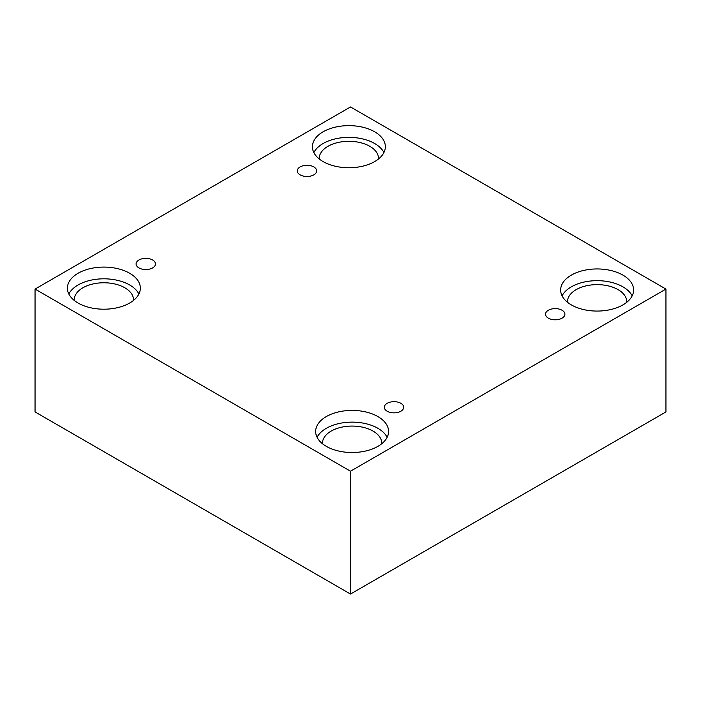 <?xml version="1.0" encoding="UTF-8"?>
<svg xmlns="http://www.w3.org/2000/svg" width="701" height="701" viewBox="0 0 701 701"><rect width="100%" height="100%" fill="white"/><g stroke="black" fill="none" stroke-linecap="round" stroke-linejoin="round"><path stroke-width="1.05" d="M350.5 594.045L665.95 411.925L665.95 289.075L350.5 106.955L35.05 289.075L35.05 411.925L350.5 594.045L350.5 471.203L665.95 289.075M300.124 166.934A9.691 5.59 180 0 1 310.683 165.716A9.691 5.59 180 0 1 316.668 170.886A9.691 5.59 180 0 1 306.977 176.486A9.691 5.59 180 0 1 297.294 170.886A9.691 5.59 180 0 1 300.124 166.934M35.05 289.075L350.5 471.203M138.938 259.992A9.691 5.59 180 0 1 149.497 258.783A9.691 5.59 180 0 1 155.473 263.953A9.691 5.59 180 0 1 145.79 269.543A9.691 5.59 180 0 1 136.099 263.953A9.691 5.59 180 0 1 138.938 259.992M387.171 403.312A9.691 5.59 180 0 1 397.73 402.102A9.691 5.59 180 0 1 403.706 407.263A9.691 5.59 180 0 1 394.023 412.863A9.691 5.59 180 0 1 384.332 407.263A9.691 5.59 180 0 1 387.171 403.312M548.357 310.254A9.691 5.59 180 0 1 558.916 309.036A9.691 5.59 180 0 1 564.901 314.206A9.691 5.59 180 0 1 555.21 319.796A9.691 5.59 180 0 1 545.527 314.206A9.691 5.59 180 0 1 548.357 310.254M78.091 273.259A36.47 21.056 180 0 1 117.838 268.693A36.47 21.056 180 0 1 140.349 288.146A36.47 21.056 180 0 1 103.879 309.202A36.47 21.056 180 0 1 67.401 288.146A36.47 21.056 180 0 1 78.091 273.259M323.1 131.806A36.47 21.056 180 0 1 362.846 127.24A36.47 21.056 180 0 1 385.357 146.693A36.47 21.056 180 0 1 348.888 167.749A36.47 21.056 180 0 1 312.418 146.693A36.47 21.056 180 0 1 323.1 131.806M571.333 275.116A36.47 21.056 180 0 1 611.079 270.551A36.47 21.056 180 0 1 633.599 290.012A36.47 21.056 180 0 1 597.121 311.069A36.47 21.056 180 0 1 560.651 290.012A36.47 21.056 180 0 1 571.333 275.116M326.324 416.569A36.47 21.056 180 0 1 366.071 412.013A36.47 21.056 180 0 1 388.582 431.465A36.47 21.056 180 0 1 352.112 452.522A36.47 21.056 180 0 1 315.643 431.465A36.47 21.056 180 0 1 326.324 416.569M322.495 443.751A29.635 17.113 180 0 1 322.478 443.19A29.635 17.113 180 0 1 340.774 427.382A29.635 17.113 180 0 1 373.063 431.089A29.635 17.113 180 0 1 381.747 443.19A29.635 17.113 180 0 1 381.73 443.751M387.145 437.328A36.47 21.056 0 0 0 326.324 428.302A36.47 21.056 0 0 0 317.08 437.328M567.503 302.297A29.635 17.113 180 0 1 567.486 301.737A29.635 17.113 180 0 1 585.782 285.929A29.635 17.113 180 0 1 618.08 289.636A29.635 17.113 180 0 1 626.755 301.737A29.635 17.113 180 0 1 626.738 302.297M632.153 295.875A36.47 21.056 0 0 0 571.333 286.84A36.47 21.056 0 0 0 562.088 295.875M319.27 158.978A29.635 17.113 180 0 1 319.253 158.417A29.635 17.113 180 0 1 337.549 142.61A29.635 17.113 180 0 1 369.839 146.316A29.635 17.113 180 0 1 378.522 158.417A29.635 17.113 180 0 1 378.505 158.978M383.92 152.555A36.47 21.056 0 0 0 323.1 143.53A36.47 21.056 0 0 0 313.855 152.555M74.262 300.44A29.635 17.113 180 0 1 74.245 299.87A29.635 17.113 180 0 1 92.541 284.063A29.635 17.113 180 0 1 124.831 287.778A29.635 17.113 180 0 1 133.514 299.87A29.635 17.113 180 0 1 133.497 300.44M138.912 294.008A36.47 21.056 0 0 0 78.091 284.983A36.47 21.056 0 0 0 68.847 294.008"/></g></svg>
